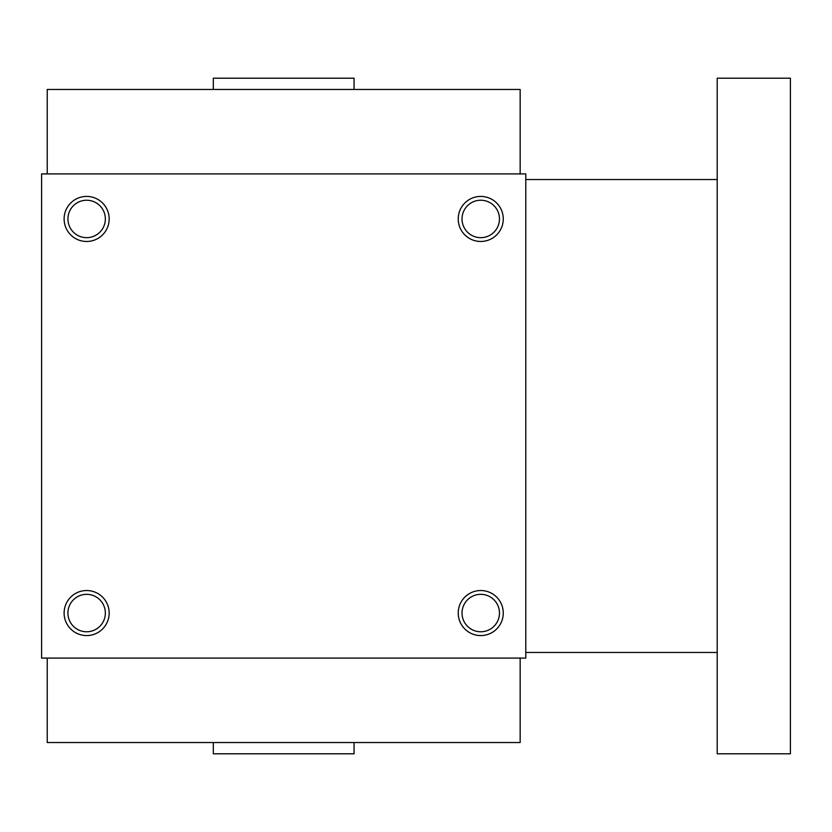 <?xml version="1.0" encoding="UTF-8"?>
<svg xmlns="http://www.w3.org/2000/svg" width="832" height="832" viewBox="0 0 832 832"><rect width="100%" height="100%" fill="white"/><g stroke="black" fill="none" stroke-linecap="round" stroke-linejoin="round"><path stroke-width="1.25" d="M47.226 658.091L47.226 742.539L520.156 742.539L520.156 658.091M213.314 742.539L213.314 753.802L354.068 753.802L354.068 742.539M525.782 173.909L525.782 658.091L41.6 658.091L41.6 173.909L525.782 173.909M109.158 613.049A22.516 22.516 0 0 0 75.379 593.549A22.516 22.516 0 0 0 75.379 632.559A22.516 22.516 0 0 0 109.158 613.049M64.116 218.951A22.516 22.516 0 0 1 97.906 199.441A22.516 22.516 0 0 1 97.906 238.451A22.516 22.516 0 0 1 64.116 218.951M503.266 613.049A22.516 22.516 0 0 0 469.487 593.549A22.516 22.516 0 0 0 469.487 632.559A22.516 22.516 0 0 0 503.266 613.049M458.224 218.951A22.516 22.516 0 0 1 492.003 199.441A22.516 22.516 0 0 1 492.003 238.451A22.516 22.516 0 0 1 458.224 218.951M105.352 613.049A18.71 18.71 0 0 0 77.282 596.846A18.71 18.71 0 0 0 77.282 629.262A18.71 18.71 0 0 0 105.352 613.049M67.933 218.951A18.71 18.71 0 0 1 95.992 202.738A18.71 18.71 0 0 1 95.992 235.154A18.71 18.71 0 0 1 67.933 218.951M499.46 613.049A18.71 18.71 0 0 0 471.39 596.846A18.71 18.71 0 0 0 471.39 629.262A18.71 18.71 0 0 0 499.46 613.049M462.03 218.951A18.71 18.71 0 0 1 490.1 202.738A18.71 18.71 0 0 1 490.1 235.154A18.71 18.71 0 0 1 462.03 218.951M213.314 89.461L213.314 78.198L354.068 78.198L354.068 89.461M47.226 173.909L47.226 89.461L520.156 89.461L520.156 173.909M717.205 179.535L525.782 179.535M717.205 78.198L717.205 753.802L790.4 753.802L790.4 78.198L717.205 78.198M717.205 652.465L525.782 652.465"/></g></svg>
